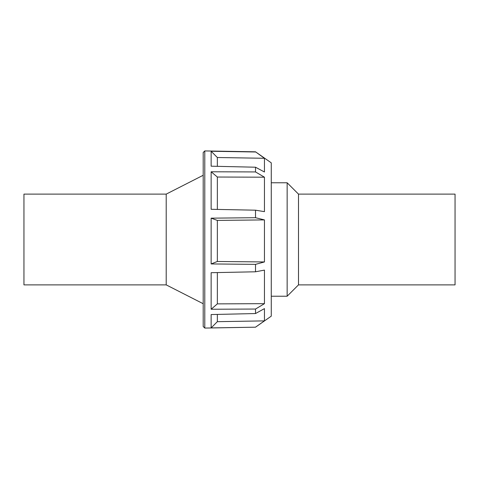 <?xml version="1.0" encoding="UTF-8"?>
<svg xmlns="http://www.w3.org/2000/svg" width="479" height="479" viewBox="0 0 479 479"><rect width="100%" height="100%" fill="white"/><g stroke="black" fill="none" stroke-linecap="round" stroke-linejoin="round"><path stroke-width="0.72" d="M166.207 194.121L23.95 194.121L23.95 284.879L166.207 284.879L166.207 194.121L203.198 175.272M298.495 284.879L455.05 284.879L455.05 194.121L298.495 194.121L298.495 284.879L287.149 296.226L271.264 296.226M298.495 194.121L287.149 182.774L287.149 296.226M211.137 327.911L217.352 321.672L264.456 320.876L264.456 308.614L255.517 313.541L211.137 314.559L211.137 327.911L255.517 327.187L271.264 316.158L271.264 162.842L255.517 151.813L204.784 150.927L204.784 328.073L203.198 326.516L203.198 152.484L204.784 150.927M255.517 313.541L255.517 309.045L211.137 309.242L211.137 272.701L255.517 271.791L255.517 264.366L264.456 261.947L264.456 219.909L255.517 217.7L255.517 210.191L264.456 211.652L264.456 177.194L255.517 171.937L255.517 167.213L264.456 171.997L264.456 158.28L255.517 151.813M264.456 219.909L217.352 220.406L217.352 261.486L264.456 261.947M217.352 220.406L211.137 218.167L211.137 263.935L255.517 264.366M211.137 218.167L255.517 217.7M264.456 177.194L217.352 177.032L211.137 171.775L211.137 209.293L255.517 210.191M211.137 171.775L255.517 171.937M264.456 158.28L217.352 157.513L211.137 151.256L211.137 166.189L255.517 167.213M211.137 151.256L255.517 151.987M255.517 309.045L264.456 303.668L217.352 303.872L211.137 309.242M264.456 303.668L264.456 270.108L255.517 271.791M211.137 263.935L217.352 261.486M217.352 157.513L217.352 166.333M217.352 177.032L217.352 209.419M217.352 314.416L217.352 321.672M217.352 272.575L217.352 303.872M255.517 327.157L264.456 320.876M166.207 284.879L203.198 303.728M287.149 182.774L271.264 182.774M255.517 327.187L204.784 328.073"/></g></svg>
